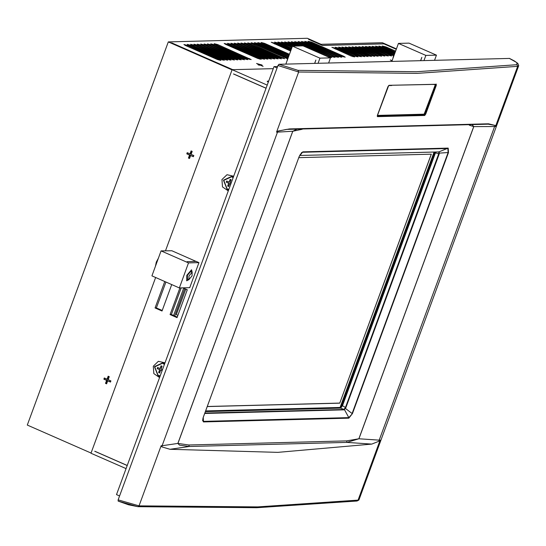 <?xml version="1.0" encoding="UTF-8"?>
<svg xmlns="http://www.w3.org/2000/svg" width="546" height="546" viewBox="0 0 546 546"><rect width="100%" height="100%" fill="white"/><g stroke="black" fill="none" stroke-linecap="round" stroke-linejoin="round"><path stroke-width="0.82" d="M162.51 369.642L161.097 369.021L162.121 366.243L161.097 365.793L160.074 368.57L157.617 367.492L157.207 368.598L159.671 369.676L158.62 372.536L159.637 372.986L160.688 370.127L162.101 370.748M160.688 370.127L162.148 370.611M158.62 372.536L159.685 372.85M159.671 369.676L158.954 372.529M157.207 368.598L160.005 369.669M157.903 367.615L157.541 368.591M160.074 368.57L161.384 365.922M231.17 183.019L230.125 182.562L231.142 179.784L230.125 179.341L229.102 182.118L226.645 181.033L226.235 182.139L228.699 183.224L227.648 186.084L228.665 186.527L229.716 183.668L230.76 184.132M229.716 183.668L230.815 183.995M227.648 186.084L228.713 186.398M228.699 183.224L227.982 186.07M226.235 182.139L229.033 183.21M226.931 181.163L226.57 182.132M229.102 182.118L230.412 179.463M119.588 495.986L116.516 494.635L274.003 66.612L277.607 66.516M137.565 506.606L118.141 501.064L118.148 499.897L277.969 65.52L278.91 64.312L509.432 58.429M469.294 125.184L473.744 126.597L494.601 126.501L379.204 440.131L380.146 440.096L358.019 500.225L357.036 501.023L358.838 500.068L257.787 506.913L139.039 505.883L118.148 499.897M277.969 65.52L298.669 72.017L417.287 73.389L517.656 66.353L518.7 65.609L517.799 63.397L514.414 60.961L509.37 58.374M278.91 64.312L298.068 70.352L416.646 71.724L516.98 64.694L517.656 66.353L495.529 126.481L495.065 125.587L494.601 126.501L495.529 126.481L495.181 125.437L488.513 123.771L487.988 124.174L286.452 129.388L278.003 131.204L276.549 132.139L277.511 132.118L162.121 445.748L161.159 445.761L161.889 446.874L169.983 449.297L277.846 452.381L371.778 444.075L346.976 442.39L189.257 446.471L179.525 445.154L177.88 443.434L292.738 131.279L296.765 129.293M473.744 126.597L358.893 438.752L346.587 440.881L188.868 444.963L177.914 443.434L292.765 131.272L277.511 132.118L278.044 131.054L276.549 132.139L298.669 72.017L298.068 70.352M488.513 123.771L289.462 128.917L278.044 131.054M436.234 84.077L436.288 85.442L425.771 114.032L424.692 115.445L377.504 116.667L377.402 115.281L387.926 86.691L389.045 85.299L435.722 84.309M380.146 440.096L378.951 441.264L371.778 444.075M292.765 131.272L302.177 129.266M203.214 417.424L203.46 421.901L348.846 418.14L352.429 413.568L448.443 152.607L448.191 148.13L302.812 151.884L299.228 156.463L203.214 417.424L202.662 420.331L203.46 421.901M358.893 438.752L346.976 442.39L346.587 440.881M472.461 125.02L473.778 126.597L358.927 438.752L379.204 440.131L378.951 441.264M288.861 129.313L289.462 128.917M495.181 125.437L488.083 124.16M202.832 418.857L203.453 421.41L348.839 417.649L348.846 418.14M299.686 155.467L439.257 151.938L439.209 154.02L345.905 407.609L344.178 409.821L343.85 409.473L204.866 413.069M352.429 413.568L348.839 417.649L344.458 409.602L340.629 408.135L342.513 405.726L435.797 151.986M203.064 417.847L202.696 420.659M203.242 417.356L299.228 156.463M299.256 156.395L301.945 152.402L299.679 155.378M301.392 152.839L301.945 152.402M448.191 148.13L438.759 151.911L438.82 153.139L448.102 152.539L447.877 148.478L302.491 152.238L302.812 151.884M439.086 151.856L438.65 151.87M345.905 407.609L345.447 407.439L345.031 408.046L345.393 408.408L352.088 413.499L448.102 152.539L448.443 152.607M439.209 154.02L438.745 153.856L345.447 407.439L342.513 405.726M345.031 408.046L344.055 409.295M205.392 411.629L340.629 408.135M438.82 153.139L438.745 153.856L435.544 152.88M340.67 408.128L434.903 152.013M340.54 408.135L434.773 152.013M205.644 410.947L340.138 407.466L434.125 152.034M205.658 410.913L340.069 407.439L434.036 152.034M207.248 406.586L339.776 403.16L431.374 154.204L298.846 157.63M339.776 403.16L431.244 154.204M207.268 406.531L339.667 403.112M435.817 84.343L425.232 113.875L424.467 114.885L377.293 116.107L377.504 116.667M277.075 67.957L274.003 66.612M396.253 49.304L383.838 43.851L322.447 45.441L308.551 39.305L322.345 45.359L383.702 43.857M232.057 69.861L168.277 41.878L307.323 38.288L321.048 44.308L382.432 42.718L396.416 48.853M232.746 69.676L171.656 42.881M232.828 69.676L171.669 42.847M396.266 49.27L383.736 43.769M263.117 66.366L260.872 65.151L262.135 65.117L256.524 63.479L259.275 64.681L258.012 64.715L259.111 65.199L260.367 65.165L263.117 66.366M392.103 60.579L390.301 60.019L392.028 60.777M341.646 56.265L308.162 41.271L311.725 42.165L343.741 56.211L345.209 57.159L341.646 56.265M338.288 56.354L304.805 41.353L308.367 42.254L340.383 56.299L341.851 57.248L338.288 56.354M334.93 56.436L301.447 41.441L305.009 42.342L337.025 56.381L338.493 57.337L334.93 56.436M331.572 56.525L298.089 41.53L301.651 42.424L333.667 56.47L335.135 57.426L331.572 56.525M328.214 56.613L294.731 41.619L298.293 42.513L330.31 56.559L331.77 57.507L328.214 56.613M300.293 45.925L291.373 41.701L294.936 42.602L302.395 45.871M296.935 46.014L288.015 41.789L291.578 42.69L299.037 45.96M293.577 46.103L284.657 41.878L288.22 42.772L295.679 46.048M292.144 47.031L281.299 41.967L284.862 42.861L292.451 46.192M291.646 48.376L277.941 42.049L281.504 42.95L291.96 47.536M291.155 49.72L274.583 42.138L278.146 43.032L291.462 48.881M290.663 51.058L271.226 42.226L274.781 43.12L290.97 50.218M353.228 55.965L335.483 48.178L331.92 47.284L351.133 56.02L354.695 56.914L353.228 55.965L352.962 56.695M356.586 55.876L338.841 48.096L335.278 47.195L354.49 55.931L358.053 56.832L356.586 55.876L356.32 56.607M359.95 55.794L342.199 48.007L338.636 47.113L357.848 55.849L361.411 56.743L359.95 55.794L359.678 56.518M363.308 55.706L345.557 47.918L341.994 47.024L361.206 55.76L364.769 56.654L363.308 55.706L363.035 56.436M366.666 55.617L348.914 47.836L345.352 46.936L364.564 55.672L368.127 56.572L366.666 55.617L366.393 56.347M370.024 55.528L352.272 47.748L348.71 46.847L367.922 55.583L371.485 56.484L370.024 55.528L369.751 56.258M373.382 55.446L355.63 47.659L352.074 46.765L371.28 55.501L374.843 56.395L373.382 55.446L373.109 56.17M376.74 55.358L358.988 47.57L355.432 46.676L374.638 55.412L378.201 56.306L376.74 55.358L376.474 56.088M380.098 55.269L362.346 47.488L358.79 46.587L377.996 55.323L381.558 56.224L380.098 55.269L379.832 55.999M383.456 55.187L365.711 47.4L362.148 46.499L381.354 55.242L384.916 56.136L383.456 55.187L383.19 55.91M386.814 55.098L369.069 47.311L365.506 46.417L384.712 55.153L388.274 56.047L386.814 55.098L386.548 55.822M390.172 55.009L372.427 47.222L368.864 46.328L388.07 55.064L391.632 55.965L390.172 55.009L389.905 55.74M393.605 54.955L375.785 47.14L372.222 46.239L393.393 55.692M394.11 53.617L379.142 47.052L375.58 46.157L393.782 54.45M394.717 52.32L382.5 46.963L378.938 46.069L394.321 53.126M395.44 51.078L385.858 46.881L382.296 45.98L394.97 51.85M289.271 54.156L264.708 43.38L261.145 42.486L288.827 54.934M288.581 55.412L261.35 43.468L257.787 42.574L288.213 56.224M288.008 56.723L257.992 43.557L254.429 42.656L287.701 57.562M287.524 58.115L254.634 43.639L251.071 42.745L287.38 58.661M249.181 43.782L281.197 57.828L284.759 58.722L251.276 43.728L247.713 42.834L249.181 43.782M245.823 43.871L277.839 57.917L281.402 58.811L247.918 43.817L244.355 42.916L245.823 43.871M242.458 43.96L274.481 57.999L278.044 58.9L244.56 43.905L240.998 43.004L242.458 43.96M239.1 44.042L271.123 58.088L274.686 58.988L241.202 43.987L237.64 43.093L239.1 44.042M235.742 44.13L267.765 58.176L271.328 59.07L237.844 44.076L234.282 43.182L235.742 44.13M232.384 44.219L264.407 58.265L267.963 59.159L234.487 44.165L230.924 43.264L232.384 44.219M229.027 44.301L261.049 58.347L264.605 59.248L231.129 44.253L227.566 43.352L229.027 44.301M225.669 44.39L257.692 58.436L261.247 59.33L227.771 44.335L224.208 43.441L225.669 44.39M215.595 44.649L247.611 58.695L251.174 59.596L217.697 44.595L214.134 43.7L215.595 44.649M212.237 44.738L244.253 58.784L247.816 59.678L214.339 44.683L210.776 43.789L212.237 44.738M208.879 44.827L240.895 58.872L244.458 59.767L210.974 44.772L207.419 43.871L208.879 44.827M205.521 44.915L237.537 58.954L241.1 59.855L207.617 44.861L204.061 43.96L205.521 44.915M202.163 44.997L234.179 59.043L237.742 59.944L204.259 44.943L200.703 44.049L202.163 44.997M198.805 45.086L230.821 59.132L234.384 60.026L200.901 45.031L197.338 44.137L198.805 45.086M195.448 45.175L227.464 59.221L231.026 60.115L197.543 45.12L193.98 44.219L195.448 45.175M192.09 45.257L224.106 59.302L227.668 60.203L194.185 45.202L190.622 44.308L192.09 45.257M188.732 45.345L220.748 59.391L224.31 60.285L190.827 45.291L187.264 44.397L188.732 45.345M185.374 45.434L217.39 59.48L220.953 60.374L187.469 45.379L183.906 44.479L185.374 45.434M168.277 41.878L27.3 425.041L91.08 453.016M273.259 68.632L232.118 69.697L165.493 250.771M155.644 277.545L90.998 453.248L126.085 468.639M266.066 88.179L233.708 73.99M127.252 465.465L94.895 451.269M127.225 465.547L94.697 451.276M266.038 88.261L233.511 73.997M267.206 85.087L232.118 69.697M165.022 362.81L158.36 361.315L153.283 366.209L153.849 373.573L159.603 377.532M233.681 176.194L227.02 174.7L221.942 179.593L222.509 186.957L228.269 190.916M196.055 261.384L187.046 261.657L196.13 261.418L198.949 262.653L188.534 262.926L161.09 250.887L171.867 250.778L196.041 261.418M179.873 287.926L170.079 314.551L177.027 317.601L187.258 289.81L184.33 288.52L184.596 287.803M171.744 284.609L162.025 311.022L155.071 307.971L164.79 281.559M198.949 262.653L189.742 287.667L179.334 287.94L151.89 275.901L161.09 250.887M165.909 282.05L156.381 307.937L162.217 310.497M181.183 287.892L171.389 314.516L177.225 317.076M186.732 280.787L186.787 275.355L191.544 269.806L192.219 272.358L191.557 269.785L186.78 275.355L186.718 280.808L189.066 279.552L186.561 280.712M188.534 262.926L179.334 287.94M170.079 314.551L171.389 314.516M155.071 307.971L156.381 307.937M268.25 82.248L267.226 81.299L268.734 80.917M328.61 63.029L330.501 57.896L303.05 45.857L292.472 46.13L285.851 64.135M314.639 63.391L315.875 60.04L314.728 63.391M318.031 63.302L319.922 58.169L292.472 46.13M330.501 57.896L319.922 58.169M434.561 60.292L436.452 55.153L409.009 43.114L398.43 43.387L391.803 61.398M420.591 60.654L421.826 57.296L420.679 60.647M423.983 60.565L425.873 55.426L398.43 43.387M436.452 55.153L425.873 55.426M183.77 287.824L173.594 315.486M184.76 288.711L174.727 315.984M185.811 289.168L176.317 314.66L177.86 315.335M185.695 289.175L187.237 289.851M110.469 382.07L110.906 380.876L108.163 379.675L109.261 376.699L108.163 376.214L107.064 379.19L104.32 377.989L103.883 379.177L106.627 380.385L105.535 383.36L106.627 383.845L107.726 380.862L110.469 382.07M193.373 156.736L193.816 155.549L191.066 154.347L192.165 151.365L191.066 150.887L189.974 153.863L187.23 152.662L186.787 153.849L189.53 155.05L188.438 158.033L189.537 158.511L190.629 155.535L193.373 156.736M107.726 380.862L110.592 381.736M105.535 383.36L106.757 383.51M106.627 380.385L107.466 380.364L106.374 383.34M103.883 379.177L107.466 380.364M105.037 378.303L104.723 379.156M107.064 379.19L107.903 379.17L108.879 376.528M190.629 155.535L193.496 156.402M188.438 158.033L189.66 158.176M189.53 155.05L190.37 155.03L189.278 158.012M186.787 153.849L190.37 155.03M187.94 152.976L187.626 153.829M189.974 153.863L190.813 153.842L191.782 151.201M260.872 65.151L261.036 64.64M259.275 64.681L259.084 65.186M259.773 64.674L259.589 65.186M188.158 279.17L187.394 279.279L187.435 275.341L190.882 271.314L191.325 271.956M188.984 275.948L192.11 272.297L192.076 275.866L188.943 279.518L188.984 275.948M163.104 362.878L164.639 363.841M160.101 376.18L158.381 375.716M160.224 375.853L158.108 375.382L154.75 366.851L162.578 363.233L164.401 364.489M232.132 176.419L233.34 177.122M228.726 189.667L227.409 189.257M228.835 189.373L227.136 188.923L223.771 180.398L231.606 176.781L233.115 177.737M357.036 501.023L256.722 507.712L137.933 506.688L139.039 505.883L161.159 445.761M516.98 64.694L516.782 62.613L509.288 58.361M188.868 444.963L189.257 446.471L169.983 449.297M177.914 443.434L162.121 445.748L161.889 446.874M344.178 409.821L204.73 413.424M389.045 85.299L435.885 84.343M436.288 85.442L435.469 85.162L424.952 113.745L424.167 114.749L377.286 115.964M425.771 114.032L424.413 113.595L423.942 114.196L377.402 115.397M424.692 115.445L423.942 114.196M435.476 84.193L424.413 113.595M433.046 84.466L434.903 84.412L434.937 85.005M388.629 85.613L391.721 85.531M343.475 56.941L343.741 56.211M311.418 43.004L311.725 42.165M340.117 57.023L340.383 56.299M308.06 43.093L308.367 42.254M336.759 57.112L337.025 56.381M304.702 43.182L305.009 42.342M333.401 57.2L333.667 56.47M301.344 43.264L301.651 42.424M330.043 57.289L330.31 56.559M297.986 43.352L298.293 42.513M294.628 43.441L294.936 42.602M291.264 43.53L291.578 42.69M287.906 43.612L288.22 42.772M284.548 43.7L284.862 42.861M281.19 43.789L281.504 42.95M277.832 43.871L278.146 43.032M274.474 43.96L274.781 43.12M335.483 48.178L335.176 49.017M338.841 48.096L338.534 48.935M342.199 48.007L341.892 48.847M345.557 47.918L345.249 48.758M348.914 47.836L348.607 48.676M352.272 47.748L351.965 48.587M355.63 47.659L355.323 48.498M358.988 47.57L358.681 48.41M362.346 47.488L362.039 48.328M365.711 47.4L365.397 48.239M369.069 47.311L368.755 48.15M372.427 47.222L372.113 48.062M375.785 47.14L375.471 47.98M393.529 54.921L393.263 55.651M379.142 47.052L378.828 47.891M382.5 46.963L382.193 47.802M385.858 46.881L385.551 47.72M264.708 43.38L264.4 44.219M261.35 43.468L261.043 44.308M257.992 43.557L257.685 44.397M286.65 57.685L286.384 58.415M254.634 43.639L254.327 44.479M283.292 57.774L283.026 58.504M251.276 43.728L250.969 44.567M279.934 57.862L279.668 58.586M247.918 43.817L247.611 44.656M276.576 57.944L276.31 58.675M244.56 43.905L244.253 44.745M273.218 58.033L272.952 58.763M241.202 43.987L240.895 44.827M269.861 58.122L269.594 58.852M237.844 44.076L237.537 44.915M266.503 58.21L266.236 58.934M234.487 44.165L234.179 45.004M263.145 58.292L262.879 59.023M231.129 44.253L230.821 45.093M259.787 58.381L259.521 59.111M227.771 44.335L227.457 45.175M249.713 58.64L249.447 59.371M217.697 44.595L217.383 45.434M246.355 58.729L246.089 59.459M214.339 44.683L214.025 45.523M242.997 58.818L242.731 59.541M210.974 44.772L210.667 45.611M239.639 58.9L239.373 59.63M207.617 44.861L207.309 45.7M236.281 58.988L236.008 59.719M204.259 44.943L203.951 45.782M232.924 59.077L232.651 59.807M200.901 45.031L200.594 45.871M229.566 59.166L229.293 59.889M197.543 45.12L197.236 45.96M226.208 59.248L225.935 59.978M194.185 45.202L193.878 46.041M222.843 59.337L222.577 60.067M190.827 45.291L190.52 46.13M219.485 59.425L219.219 60.149M187.469 45.379L187.162 46.219M164.68 363.738L163.036 362.694L154.436 366.625L158.101 375.907L160.019 376.406M268.059 82.118L268.482 81.613M233.381 177.013L232.064 176.242L223.464 180.173L227.129 189.448L228.644 189.899M137.933 506.688L128.542 504.743L118.141 501.064M358.981 499.767L518.625 65.868M489.243 124.133L286.452 129.388M299.665 155.508L438.875 151.911M377.225 116.093L388.711 85.558M287.046 60.893L287.817 57.214L289.83 53.31M392.997 58.149L393.775 54.47L395.789 50.573M158.456 258.04L156.327 262.046L155.501 266.079M192.11 272.297L190.117 271.423M186.95 278.637L188.943 279.518"/></g></svg>
